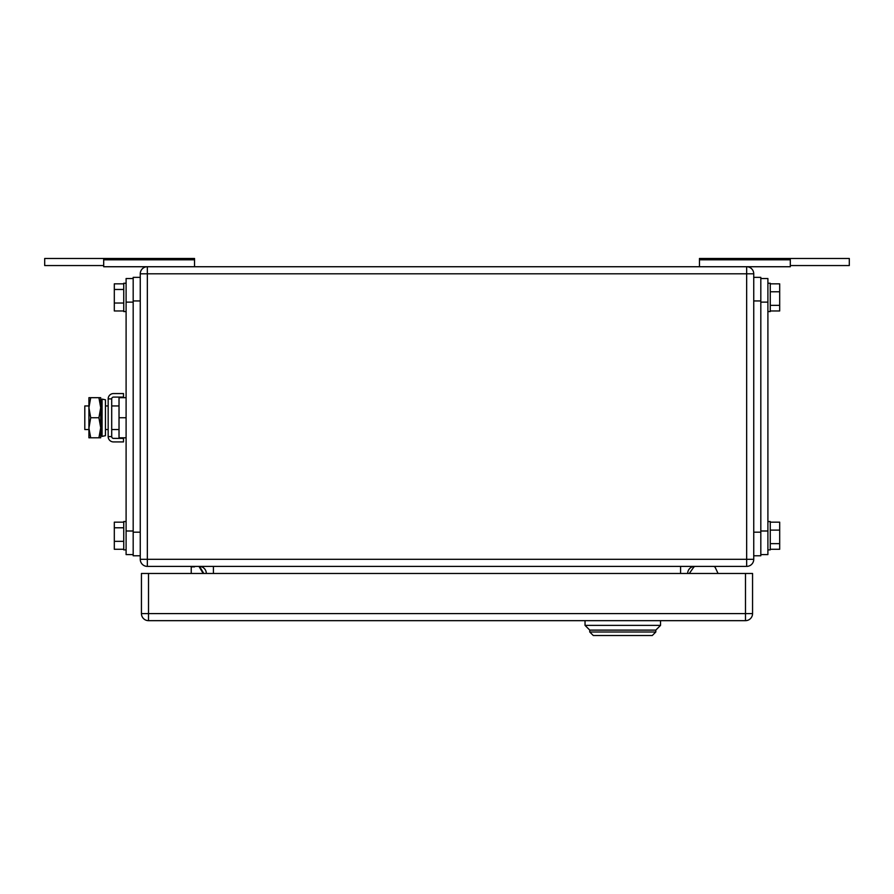 <?xml version="1.0" encoding="UTF-8"?>
<svg xmlns="http://www.w3.org/2000/svg" width="894" height="894" viewBox="0 0 894 894"><rect width="100%" height="100%" fill="white"/><g stroke="black" fill="none" stroke-linecap="round" stroke-linejoin="round"><path stroke-width="1.34" d="M790.307 265.552L849.3 265.552L849.3 258.478L699.466 258.478L699.466 266.736M790.307 258.478L790.307 266.736L746.658 266.736A7.074 7.074 0 0 1 753.743 273.81L753.743 559.309A7.074 7.074 0 0 1 746.658 566.394L147.342 566.394A7.074 7.074 0 0 1 140.257 559.309L140.257 273.81A7.074 7.074 0 0 1 147.342 266.736L103.693 266.736L103.693 258.478L44.7 258.478L44.7 265.552L103.693 265.552M699.466 259.808L790.307 259.808M103.693 258.478L194.534 258.478L194.534 266.736M194.534 259.808L103.693 259.808M191.227 566.874L194.534 566.874M191.227 566.394L194.534 566.818M191.227 566.885L191.227 573.467M199.25 566.885L203.206 573.467M199.25 566.807L203.251 573.467M203.787 573.467L199.552 566.394L203.743 573.467M715.379 567.757L718.05 573.467L715.379 567.757A2.358 2.358 0 0 0 713.244 566.394M693.576 567.399L689.33 573.467L693.576 567.399A2.358 2.358 0 0 1 695.51 566.394M753.743 273.81L746.658 273.81L746.658 266.736L147.342 266.736L147.342 559.309L746.658 559.309L746.658 566.394M199.552 566.394A7.074 7.074 90 0 1 206.324 573.467A7.074 7.074 0 0 0 199.25 566.394M687.676 573.467A7.074 7.074 0 0 1 694.75 566.394M593.292 635.522L589.749 631.991L655.816 631.991L652.285 635.522L655.816 631.991L655.816 630.102L660.543 625.375L585.034 625.375L589.749 630.102L589.749 631.991L593.292 635.522L652.285 635.522M589.749 630.102L655.816 630.102L589.749 630.102L585.034 625.375L585.034 620.659M660.543 620.659L660.543 625.375L655.816 630.102M752.558 613.586L752.558 573.467L148.516 573.467L148.516 620.659L745.484 620.659A7.074 7.074 0 0 0 752.558 613.586L745.484 613.586L745.484 620.659M148.516 620.659A7.074 7.074 0 0 1 141.442 613.586L141.442 573.467L148.516 573.467M133.184 554.593L126.099 554.593L126.099 278.526L133.184 278.526M123.741 549.274L114.309 549.274L114.309 541.339L123.741 541.339M123.741 522.163L114.309 522.163L114.309 541.339M114.309 527.784L123.741 527.784M126.099 521.56L123.741 521.56L123.741 549.877L126.099 549.877M123.741 310.967L114.309 310.967L114.309 303.032L123.741 303.032M123.741 283.845L114.309 283.845L114.309 303.032M114.309 289.477L123.741 289.477M126.099 283.253L123.741 283.253L123.741 311.559L126.099 311.559M133.184 555.777L140.257 555.777L133.184 555.777L133.184 277.352L140.257 277.352M760.816 278.526L767.901 278.526L767.901 554.593L760.816 554.593M770.259 283.845L779.691 283.845L779.691 305.335L770.259 305.335M770.259 310.967L779.691 310.967L779.691 305.335M779.691 291.779L770.259 291.779M767.901 311.559L770.259 311.559L770.259 283.253L767.901 283.253M770.259 522.163L779.691 522.163L779.691 543.653L770.259 543.653M770.259 549.274L779.691 549.274L779.691 543.653M779.691 530.097L770.259 530.097M767.901 549.877L770.259 549.877L770.259 521.56L767.901 521.56M760.816 277.352L753.743 277.352L760.816 277.352L760.816 555.777L753.743 555.777M88.919 405.943L84.807 405.943L84.807 429.545L88.919 429.545M126.099 437.803L119.025 437.803L119.025 397.685L126.099 397.685M126.099 417.744L119.025 417.744M90.707 397.685L88.919 407.709L88.919 397.685L100.709 397.685L100.709 437.803L88.919 437.803L88.919 407.709L90.707 417.744L88.919 428.181L90.707 437.803M90.707 417.744L98.921 417.744L100.709 427.768L98.921 437.803M98.921 397.685L100.709 407.709L98.921 417.744M123.506 441.927L123.506 438.384L113.504 438.384A1.799 1.799 0 0 1 111.705 436.596L108.174 436.596A5.33 5.33 0 0 0 113.504 441.927L123.506 441.927M111.705 398.892A1.799 1.799 0 0 1 113.504 397.092L123.506 397.092L123.506 393.561L113.504 393.561A5.33 5.33 0 0 0 108.174 398.892L111.705 398.892L111.705 436.596M108.174 398.892L108.174 436.596M105.436 433.489L105.436 435.68L102.084 436.384L102.084 399.104L105.436 399.797L105.436 433.489M102.084 399.104L100.944 404.535L100.944 430.942L102.084 436.384M140.257 273.81L746.658 273.81L746.658 559.309L753.743 559.309M680.591 566.394L680.591 573.467M213.409 573.467L213.409 566.394M140.257 559.309L147.342 559.309L147.342 566.394M141.442 613.586L745.484 613.586L745.484 573.467M133.184 531.002L126.099 531.002M126.099 302.127L133.184 302.127M140.257 532.176L133.184 532.176M140.257 300.943L133.184 300.943M760.816 531.002L767.901 531.002M760.816 302.127L767.901 302.127M753.743 532.176L760.816 532.176M753.743 300.943L760.816 300.943M105.436 405.943L108.174 405.943M111.705 405.943L119.025 405.943M105.436 429.545L108.174 429.545M111.705 429.545L119.025 429.545"/></g></svg>
